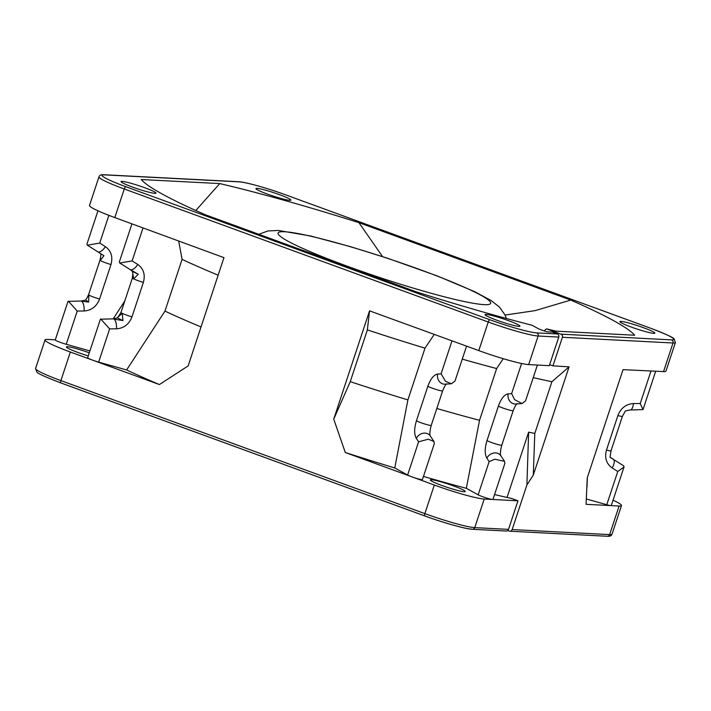 <?xml version="1.0" encoding="UTF-8"?>
<svg xmlns="http://www.w3.org/2000/svg" width="711" height="711" viewBox="0 0 711 711"><rect width="100%" height="100%" fill="white"/><g stroke="black" fill="none" stroke-linecap="round" stroke-linejoin="round"><path stroke-width="1.07" d="M558.766 337.076A2.453 2.311 -87 0 0 557.344 333.966L536.707 332.89A2.453 2.311 93 0 1 538.129 336.01L558.766 337.076L549.31 365.667L528.673 364.601A40.865 3.768 18.3 0 1 478.787 350.594L488.244 322.012L124.274 188.984L114.818 217.575L223.956 257.64L188.139 365.925L159.388 384.553L70.353 352.016A40.865 3.768 -161.7 0 1 45.042 339.885A40.865 3.768 -161.7 0 1 47.441 339.414L55.289 339.822M557.344 333.966L552.251 332.099L548.27 331.895A5.724 0.524 18.3 0 1 543.382 330.651A5.724 0.524 18.3 0 1 538.236 328.642L532.112 325.274A261.532 24.112 18.3 0 1 416.993 292.105L205.141 214.678A261.532 24.112 18.3 0 1 141.231 179.519L219.743 183.58A261.532 24.112 18.3 0 1 358.904 222.641L570.764 300.069A261.532 24.112 18.3 0 1 634.674 335.228L556.162 331.166A261.532 24.112 18.3 0 1 546.519 328.864L560.988 334.152A2.453 2.311 93 0 1 562.41 337.272L552.954 365.854L569.084 366.849L533.277 475.135L526.895 484.982L528.637 432.155L507.041 497.46M620.996 321.39A18.388 1.698 18.3 0 0 619.921 321.603A18.388 1.698 18.3 0 0 634.034 328.038A18.388 1.698 18.3 0 0 653.756 333.361A18.388 1.698 18.3 0 0 654.84 333.157A18.388 1.698 18.3 0 0 640.727 326.722A18.388 1.698 18.3 0 0 620.996 321.39M486.12 314.404A18.388 1.698 18.3 0 0 485.035 314.618A18.388 1.698 18.3 0 0 499.149 321.043A18.388 1.698 18.3 0 0 518.879 326.376A18.388 1.698 18.3 0 0 519.954 326.162A18.388 1.698 18.3 0 0 505.841 319.737A18.388 1.698 18.3 0 0 486.12 314.404M257.026 188.371A18.388 1.698 18.3 0 0 255.951 188.584A18.388 1.698 18.3 0 0 270.064 195.01A18.388 1.698 18.3 0 0 289.786 200.342A18.388 1.698 18.3 0 0 290.87 200.129A18.388 1.698 18.3 0 0 276.757 193.703A18.388 1.698 18.3 0 0 257.026 188.371M122.15 181.385A18.388 1.698 18.3 0 0 121.066 181.589A18.388 1.698 18.3 0 0 135.179 188.024A18.388 1.698 18.3 0 0 154.9 193.356A18.388 1.698 18.3 0 0 155.985 193.143A18.388 1.698 18.3 0 0 141.871 186.709A18.388 1.698 18.3 0 0 122.15 181.385M536.707 332.89A38.412 3.546 -161.7 0 1 489.817 319.737L125.847 186.709A38.412 3.546 -161.7 0 1 104.313 174.862L239.198 181.856A38.412 3.546 -161.7 0 1 286.089 195.01L650.058 328.038A38.412 3.546 -161.7 0 1 671.593 339.885A2.453 2.311 93 0 1 673.006 342.995L663.559 371.586A40.865 3.768 18.3 0 0 665.958 371.115L675.414 342.524A40.865 3.768 18.3 0 1 673.006 342.995L562.41 337.272M104.313 174.862A2.453 2.311 -87 0 0 103.673 174.728C101.051 174.542 99.487 175.244 98.962 176.852L89.506 205.443A40.865 3.768 18.3 0 0 114.818 217.575M434.323 485.035L424.867 513.626A40.865 3.768 -161.7 0 0 474.752 527.624A2.453 2.311 93 0 1 472.442 529.277L506.205 531.028A2.453 2.311 -87 0 0 508.516 529.375L474.752 527.624L484.209 499.042A40.865 3.768 -161.7 0 1 434.323 485.035L345.288 452.498L333.735 419.135L369.542 310.849L478.787 350.594M521.59 363.499L511.636 393.618L514.604 399.662L522.025 403.564L525.571 400.808L537.4 365.054M533.241 377.63A246.824 22.761 18.3 0 0 551.905 381.7L534.796 433.443A246.824 22.761 -161.7 0 1 528.637 432.155M534.796 433.443L533.277 475.135M663.559 371.586L623.04 369.649L587.224 477.934L586.095 504.321L619.094 506.028L609.638 534.619L512.151 529.562A2.453 2.311 93 0 1 509.2 531.081L507.707 530.539M526.895 484.982L512.151 529.562M613.042 500.197A40.865 3.768 -161.7 0 1 621.494 505.557A40.865 3.768 -161.7 0 1 619.094 506.028M586.442 499.015L606.767 504.721A8.176 0.755 18.3 0 0 610.811 505.601A8.176 0.755 18.3 0 0 611.291 505.503L624.036 466.949L623.627 465.794L610.047 457.306L611.016 450.818A8.176 0.755 -161.7 0 1 606.492 450.036C604.43 457.751 606.305 463.714 612.118 467.927L617.761 471.491L624.036 466.949M195.801 210.518L219.743 183.58M382.571 256.618L358.904 222.641M505.059 315.062L535.187 310.618L570.764 300.069M546.519 328.864L544.022 330.855M549.647 364.645L552.954 365.854M569.084 366.849L551.905 381.7M100.713 318.972L109.636 328.873L116.471 328.811A8.176 3.306 -90.5 0 0 114.009 319.123L117.164 317.79A286.053 26.378 18.3 0 0 122.941 320.59L114.009 319.123A8.176 3.306 -90.5 0 0 113.156 318.857L100.402 319.203L87.649 357.757A8.176 0.755 18.3 0 0 92.706 360.184A8.176 0.755 18.3 0 0 98.642 362.112L126.62 369.96L164.961 311.116L182.078 259.373L178.674 240.913M68.318 301.153L77.241 311.054L84.076 310.991A8.176 3.306 -90.5 0 0 81.374 301.171L85.622 300.051A286.053 26.378 18.3 0 0 88.599 302.068L81.374 301.171A8.176 3.306 -90.5 0 0 80.761 301.037L67.998 301.384L55.254 339.938A8.176 0.755 18.3 0 0 60.311 342.364A8.176 0.755 18.3 0 0 66.247 344.284L89.906 350.923M89.284 352.798A18.388 1.698 18.3 0 0 67.465 346.728A18.388 1.698 18.3 0 0 66.381 346.941A18.388 1.698 18.3 0 0 88.262 355.891M117.164 317.79L122.239 313.373A8.176 0.755 -161.7 0 1 120.977 312.502L118.328 316.635M122.941 320.59L122.239 313.373A8.176 0.755 -161.7 0 0 131.979 316.857C129.02 324.314 123.847 328.304 116.471 328.811M132.495 271.424L130.362 269.7L138.272 274.233A286.053 26.378 -161.7 0 1 132.495 271.424L133.641 278.872L138.272 274.233M131.944 223.832L119.359 261.87L119.777 263.026L130.362 269.7A8.176 3.688 -57.7 0 0 137.756 264.456L132.122 260.901L143.035 227.884M119.777 263.026L132.122 260.901M113.191 318.857L124.798 300.957M85.622 300.051L88.884 295.029A8.176 0.755 -161.7 0 1 88.582 294.683L87.4 297.091M88.599 302.068L88.884 295.029A8.176 0.755 -161.7 0 0 99.576 299.029L110.987 264.528C113.049 256.813 111.174 250.85 105.361 246.637L99.718 243.073L87.373 245.206L86.964 244.051L97.958 210.803M110.987 264.528A8.176 0.755 -161.7 0 1 100.295 260.528L100.935 253.8M88.582 294.683L99.993 260.182A8.176 0.755 -161.7 0 0 100.295 260.528L103.93 255.711L97.718 251.747A8.176 3.688 122.3 0 0 97.754 251.765L97.78 251.783A8.176 3.688 122.3 0 0 105.361 246.637M218.153 275.193A246.824 22.761 -161.7 0 1 182.078 259.373M201.035 326.944A246.824 22.761 -161.7 0 1 164.961 311.116M126.62 369.96A266.474 24.574 18.3 0 0 159.388 384.553M478.156 494.829A8.176 0.755 18.3 0 0 482.52 496.669A8.176 0.755 18.3 0 0 492.492 499.469A8.176 0.755 18.3 0 0 492.972 499.371L504.837 463.501L504.552 461.35L494.9 459.235L489.15 461.599L478.156 494.829L466.318 488.315A266.474 24.574 18.3 0 1 423.463 476.441M484.209 499.042L517.963 500.793L511.689 498.491A259.08 23.89 18.3 0 1 494.572 494.554M411.971 476.868A8.176 0.755 18.3 0 0 421.943 479.667A8.176 0.755 18.3 0 0 422.423 479.578L434.288 443.7L434.003 441.549L428.306 439.202L418.601 441.798L407.616 475.028A8.176 0.755 18.3 0 0 411.971 476.868M431.435 479.747A18.388 1.698 18.3 0 0 430.351 479.961A18.388 1.698 18.3 0 0 444.464 486.395A18.388 1.698 18.3 0 0 464.194 491.728A18.388 1.698 18.3 0 0 465.27 491.514A18.388 1.698 18.3 0 0 451.156 485.08A18.388 1.698 18.3 0 0 431.435 479.747M503.237 358.691L496.642 368.556L479.534 420.308L466.318 488.315M436.821 408.487A246.824 22.761 18.3 0 0 479.534 420.308M434.297 334.339L425.009 348.159L407.892 399.911L394.765 467.962L407.616 475.028M345.288 452.498A266.474 24.574 18.3 0 0 394.765 467.962M407.892 399.911A246.824 22.761 -161.7 0 1 350.256 381.656L367.365 329.904L369.542 310.849M333.735 419.135L350.256 381.656M367.365 329.904A246.824 22.761 18.3 0 0 425.009 348.159M427.835 386.313A8.176 0.755 -161.7 0 0 436.43 389.575A8.176 0.755 -161.7 0 0 442.642 390.854L431.239 425.356A8.176 0.755 -161.7 0 1 425.018 424.076A8.176 0.755 -161.7 0 1 416.424 420.814L427.835 386.313C430.546 378.839 433.808 374.75 437.62 374.057L441.087 373.817L445.513 381.327L451.476 383.762L455.022 381.007L466.558 346.124M462.266 359.126A246.824 22.761 18.3 0 0 496.642 368.556M517.963 500.793L508.516 529.375M610.065 457.2L613.22 459.217A8.176 3.688 122.3 0 1 613.246 459.235L613.246 459.235A8.176 3.688 122.3 0 1 613.282 459.253A8.176 3.688 122.3 0 1 612.749 466.825A8.176 3.688 122.3 0 1 612.118 467.927M617.903 415.535A8.176 0.755 -161.7 0 0 622.418 416.317L625.378 410.949L630.239 409.963A8.176 3.306 -90.5 0 0 633.261 404.79A8.176 3.306 -90.5 0 0 633.403 403.572C626.027 404.088 620.863 408.07 617.903 415.535L606.492 450.036M630.239 409.963L643.002 409.616L640.238 403.51L633.403 403.572M671.593 339.885L560.988 334.152M650.058 328.038A2.453 0.782 -69.9 0 1 650.13 328.055C665.789 334.09 673.797 337.725 674.135 338.951L675.414 342.524M239.198 181.856A2.453 2.311 -87 0 0 238.558 181.723C245.446 181.954 267.789 188.291 286.16 195.027L650.13 328.055M125.847 186.709A2.453 0.782 110.1 0 0 124.274 188.984A40.865 3.768 18.3 0 1 98.962 176.852M70.353 352.016L60.897 380.607L424.867 513.626A2.453 0.782 110.1 0 0 424.84 515.973A2.453 0.782 110.1 0 0 424.911 515.99A38.412 3.546 18.3 0 0 471.802 529.144M528.673 364.601L538.129 336.01A40.865 3.768 -161.7 0 1 488.244 322.012A2.453 0.782 -69.9 0 1 489.817 319.737M511.636 393.618L508.169 393.858A8.176 7.234 86.1 0 0 508.001 395.112A8.176 7.234 86.1 0 0 515.777 403.99A8.176 7.234 86.1 0 0 515.786 403.99L522.025 403.564M509.84 531.215L607.327 536.272A2.453 2.311 93 0 0 609.638 534.619A40.865 3.768 18.3 0 0 612.038 534.148L621.494 505.557M424.769 515.937L60.942 382.962A2.453 0.782 -69.9 0 1 60.87 382.945A2.453 0.782 -69.9 0 1 60.897 380.607A40.865 3.768 18.3 0 1 35.586 368.476L45.042 339.885M109.636 328.873L98.642 362.112M113.156 318.857L115.795 318.288M120.977 312.502L132.388 278.001A8.176 0.755 18.3 0 0 133.641 278.872A8.176 0.755 18.3 0 0 143.391 282.356L131.979 316.857M143.391 282.356C145.444 274.633 143.569 268.669 137.756 264.456M84.076 310.991C91.452 310.476 96.625 306.494 99.576 299.029M99.718 243.073L108.89 215.344M77.241 311.054L66.247 344.284M80.761 301.037L82.698 300.726M504.552 461.35L500.74 455.644A8.176 6.852 146.2 0 0 487.479 457.146A8.176 6.852 146.2 0 0 486.884 458.213L489.15 461.599M486.973 440.616L498.384 406.114A8.176 0.755 18.3 0 0 506.979 409.376A8.176 0.755 18.3 0 0 513.191 410.656L501.788 445.157A8.176 0.755 -161.7 0 1 495.567 443.877A8.176 0.755 -161.7 0 1 486.973 440.616C484.662 448.312 484.635 454.178 486.884 458.213M508.169 393.858C504.357 394.552 501.095 398.64 498.384 406.114M434.003 441.549L430.191 435.843A8.176 6.852 146.2 0 0 416.939 437.345A8.176 6.852 146.2 0 0 416.335 438.411L418.601 441.798M416.424 420.814C414.122 428.511 414.086 434.377 416.335 438.411M441.087 373.817L452 340.809M437.62 374.057A8.176 7.234 86.1 0 0 437.452 375.31A8.176 7.234 86.1 0 0 445.228 384.189A8.176 7.234 86.1 0 0 445.237 384.189L451.476 383.762M606.767 504.721L617.761 471.491M640.238 403.51L651.009 370.938M284.818 231.75A111.974 10.327 18.3 0 0 284.649 231.742A111.974 10.327 -161.7 0 0 347.19 266.19A111.974 10.327 -161.7 0 0 483.933 304.628A111.974 10.327 -161.7 0 0 484.102 304.637A111.974 10.327 -161.7 0 0 421.561 270.189A111.974 10.327 -161.7 0 0 284.818 231.75M103.673 174.728L238.558 181.723M607.327 536.272C609.949 536.458 611.513 535.756 612.038 534.148M472.442 529.277C465.554 529.046 443.211 522.709 424.84 515.973L60.87 382.945C45.211 376.91 37.203 373.275 36.865 372.049L35.586 368.476M132.388 278.001L132.779 273.948M99.993 260.182L100.438 257.969M87.373 245.206L97.754 251.765M442.642 390.854C444.313 386.74 445.637 384.393 446.624 383.816M430.271 435.985C429.515 434.279 429.835 430.733 431.239 425.356M513.191 410.656C514.862 406.541 516.186 404.195 517.173 403.617M500.82 455.787C500.064 454.08 500.384 450.534 501.788 445.157M622.418 416.317L611.007 450.818M587.348 477.57L587.028 486.822M643.002 409.616L655.711 371.178M506.401 318.492L504.908 314.742L499.513 307.161L491.221 300.584L474.353 291.528L436.927 275.815L387.966 258.395L350.781 246.753L310.751 236.016L278.25 230.435L267.878 230.977L258.786 234.283"/></g></svg>

